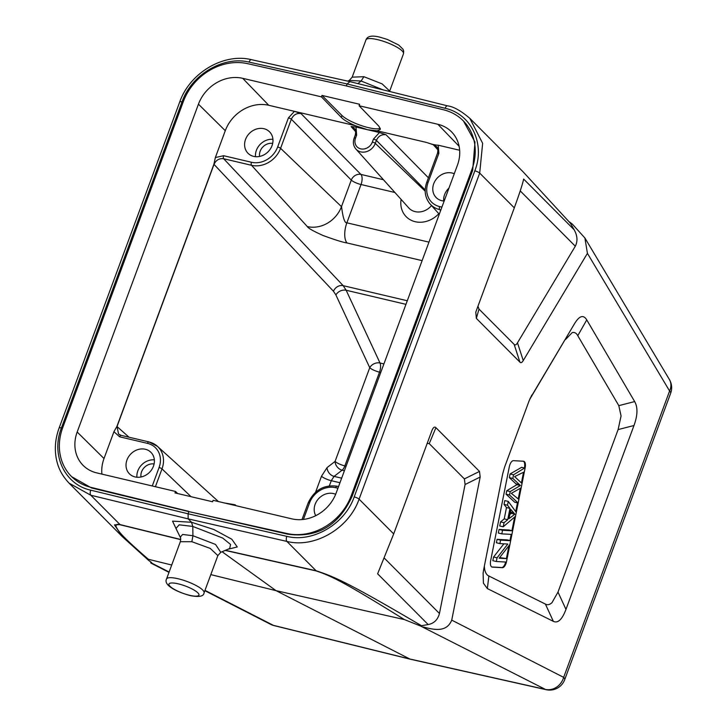 <?xml version="1.0" encoding="UTF-8"?>
<svg xmlns="http://www.w3.org/2000/svg" width="726" height="726" viewBox="0 0 726 726"><rect width="100%" height="100%" fill="white"/><g stroke="black" fill="none" stroke-linecap="round" stroke-linejoin="round"><path stroke-width="1.09" d="M180.738 539.491L120.035 524.58L114.454 524.889L122.513 536.813L69.052 483.135L90.823 495.241A4.002 1.824 -76.4 0 1 90.741 490.168C64.759 484.632 50.729 454.857 61.411 427.959L182.026 101.903C191.355 74.687 223.454 55.639 249.082 62.118L347.092 83.962L346.356 85.949M463.487 121.042L474.985 142.033L472.68 170.347L352.074 496.402C338.697 525.706 317.198 538.284 287.56 534.145L188.896 511.612L188.079 513.799L90.741 490.168M463.878 121.442L463.161 120.725A53.597 46.228 -44.9 0 1 471.882 169.539L351.266 495.595A53.597 46.228 -44.9 0 1 286.924 533.501L188.896 511.612L91.594 487.99L71.656 476.683M523.237 171.971L469.84 118.356L482.645 143.331L479.695 173.097L359.08 499.152C349.052 528.346 314.567 548.538 286.879 541.414L188.17 518.872L188.079 513.799L286.797 536.342A4.002 1.742 -77.1 0 0 286.879 541.414L316.1 570.754L225.432 550.308M180.738 539.645L120.298 524.807A8.004 3.585 -76.2 0 1 120.035 524.58L90.823 495.241L188.17 518.872L191.537 522.266L192.789 526.432L179.168 524.816L175.955 528.455M349.868 81.757L347.092 83.962L445.138 108.292C471.301 114.009 485.503 143.957 474.813 170.855L354.197 496.911C344.868 524.127 312.616 543.003 286.797 536.342M120.298 524.807C116.94 523.782 115.561 524.49 116.16 526.922C118.61 530.842 118.347 533.274 148.376 559.283L148.531 560.309L151.652 562.596L150.899 563.086L150.518 561.815M210.812 574.629L276.016 590.646L410.208 659.19L546.215 689.7A15.999 15.999 0 0 0 564.719 679.636A15.999 3.83 -159.7 0 0 563.657 677.367A15.999 14.239 117.1 0 1 545.435 689.419A15.999 7.224 102.6 0 0 546.215 689.7M148.376 559.283L171.717 565.019M222.083 551.742L276.016 590.646L404.4 619.577C344.006 582.043 331.782 576.217 316.355 570.981L225.178 550.417M316.355 570.981A8.004 3.557 -77.3 0 1 316.1 570.754C334.477 576.78 348.108 582.542 421.479 625.721L420 625.794L404.4 619.577M421.479 625.721L428.168 624.56C434.048 623.407 437.814 619.714 439.448 613.479L465.076 484.532L464.386 478.915L479.496 471.419L480.176 477.036L451.735 620.131L563.657 677.367L669.59 390.996A15.999 3.83 20.3 0 1 670.652 393.265A15.999 15.999 0 0 0 669.39 379.516A15.999 13.004 149.2 0 1 669.59 390.996L587.416 253.347L523.255 360.568C522.03 362.619 520.914 363.145 519.916 362.138L476.356 318.396L475.775 312.171L514.307 207.854C519.607 193.261 522.72 183.66 523.637 179.059L574.193 229.824C577.46 235.714 577.832 241.177 575.31 246.205L520.233 190.902M428.168 624.56L377.62 573.803L393.692 533.909L432.061 430.228M479.496 471.419L435.927 427.678L429.238 443.622L464.386 478.915M431.77 430.99C433.113 427.414 434.502 426.307 435.927 427.678M529.608 399.554L574.511 323.705C579.366 315.719 583.45 314.449 586.753 319.903L577.778 335.702L618.806 405.643L621.066 415.944L618.116 429.583L557.995 592.098L551.987 602.671C549.591 604.794 547.395 605.266 545.398 604.077L488.87 575.999C486.801 575.155 485.404 572.923 484.65 569.311L484.333 566.226M574.511 323.705L529.998 398.628M618.806 405.643L634.669 401.578C637.927 407.322 637.7 415.299 633.98 425.518L565.962 609.386C562.16 619.514 557.958 623.507 553.366 621.365L487.355 588.577L483.425 583.205L483.099 573.213L483.797 568.912L502.682 473.869L504.561 467.208L529.127 400.779L531.868 394.98M634.669 401.578L586.753 319.903M565.536 339.505L572.233 332.59C574.52 332.027 576.371 333.071 577.778 335.702M515.524 516.268L516.295 512.402L508.264 501.412L507.51 505.223L509.97 508.382L507.719 519.716L504.035 522.702L503.218 526.795L515.524 516.268L512.629 530.833L502.528 530.27L501.82 533.864L511.912 534.427L510.659 540.716L500.568 540.144L499.887 543.583L507.819 544.037L497.056 557.831L496.321 561.516L506.421 562.078A6.398 2.859 -76.7 0 1 505.913 563.721A6.398 2.859 -76.7 0 1 502.383 567.687L492.292 567.115A6.398 2.859 -76.7 0 1 492.065 567.088A6.398 2.859 -76.7 0 1 490.649 560.69L509.316 466.764A6.398 2.859 -76.7 0 1 513.445 460.665L523.537 461.237A6.398 2.859 -76.7 0 1 523.764 461.273A6.398 2.859 -76.7 0 1 525.179 467.662L513.554 474.786L512.828 478.443L520.406 485.494L510.224 491.556L509.534 495.014L518.155 503.027L516.295 512.393M524.353 471.836L522.039 483.489L514.625 476.619L524.353 471.836L525.08 468.161L521.595 467.335L510.069 473.96L509.343 477.626L515.896 483.806L519.38 484.632M521.177 487.818L518.872 499.415L511.304 493.326L521.177 487.818L522.039 483.489M509.933 544.4L507.102 558.639L499.17 558.194L509.933 544.4L510.668 540.716L507.184 539.899L497.083 539.327L496.402 542.767L499.887 543.583M491.747 566.961L501.693 567.523A6.398 2.859 103.3 0 0 505.677 562.042M524.381 467.998L524.481 467.499A6.398 2.859 103.3 0 0 523.392 461.228M506.403 558.476L508.953 545.653M509.97 540.552L511.195 534.39M511.93 530.67L514.643 517.021M515.714 511.612L517.457 502.864M518.246 498.907L520.342 488.326M521.422 482.899L523.537 472.245M503.218 526.795L499.733 525.969L500.55 521.885L504.234 518.89L506.485 507.556L504.025 504.398L504.779 500.595L508.264 501.412M501.82 533.864L498.335 533.038L499.043 529.445L509.144 530.016L512.629 530.833L511.912 534.427M496.321 561.516L492.836 560.69L493.571 557.005L503.871 543.81M499.642 557.595L507.102 558.639L506.421 562.078M518.872 499.415L518.155 503.027L514.67 502.201L506.049 494.197L506.739 490.74L516.921 484.678L515.896 483.806M502.528 530.27L499.043 529.445M507.51 505.223L504.025 504.398M510.859 509.47L514.861 514.189L509.026 518.663L510.859 509.47M504.035 522.702L500.55 521.885M507.719 519.716L504.234 518.89M509.97 508.382L506.485 507.556M514.861 514.189L511.376 513.373L509.743 511.794M509.87 514.425L511.376 513.373M500.568 540.144L497.083 539.327M497.056 557.831L493.571 557.005M509.534 495.014L506.049 494.197M506.739 490.74L510.224 491.556M520.406 485.494L516.921 484.678M512.828 478.443L509.343 477.626M513.554 474.786L510.069 473.96M570.373 223.2L523.301 172.044L570.373 223.2L574.193 229.824M569.538 221.956L572.397 224.171L584.902 237.992L587.416 253.347M519.916 362.138L514.153 344.396C515.151 345.404 516.268 344.877 517.493 342.826L575.31 246.205M420.145 625.821L545.435 689.419L409.5 658.927L273.375 625.349A15.999 14.239 117.1 0 1 270.616 624.324A15.999 15.999 0 0 0 274.074 625.612A15.999 7.042 -76.1 0 1 273.375 625.349L204.986 590.365M423.385 626.992C435.464 630.286 446.817 632.037 451.735 620.131M427.178 443.404L429.238 443.622M514.153 344.396L478.997 309.104L477.935 306.181M428.966 242.139L346.874 222.809C342.89 223.526 341.492 204.178 341.465 206.647A28.26 24.375 135.1 0 1 307.325 226.585L251.514 165.292L223.662 158.74C219.234 158.186 216.021 160.065 214.016 164.385L333.488 291.28L335.902 294.956L369.743 367.701A8.004 1.915 -159.7 0 0 379.516 372.157A8.004 3.566 103.3 0 0 380.007 362.991L383.918 363.917M307.325 226.585C308.087 228.155 313.323 231.122 323.025 235.487C335.158 239.943 343.171 242.43 347.046 242.965A15.999 7.133 103.3 0 1 346.874 222.809L361.04 184.522A8.004 3.566 103.3 0 0 360.922 174.421L301.018 113.583C296.58 112.975 293.358 114.853 291.344 119.218L280.581 148.322L341.465 206.647L351.284 180.093A8.004 1.915 -159.7 0 0 361.04 184.522L394.908 192.499M407.277 300.755L343.18 285.663L346.157 290.255L380.007 362.991A8.004 6.107 -25 0 0 369.743 367.701L335.076 461.409L327.054 467.617L321.5 476.229L315.592 492.192M177.652 493.535L175.501 491.448L96.749 472.898A36.645 31.608 135.1 0 1 83.463 465.72A36.645 31.608 135.1 0 1 77.174 432.015L198.443 104.172A36.645 31.608 135.1 0 1 242.711 78.326L268.774 105.297L294.438 111.341L288.422 117.884L277.65 146.988A21.662 18.685 135.1 0 1 251.486 162.27L223.635 155.718L215.359 157.533L213.889 164.276L116.904 426.452L113.937 431.707L119.654 436.816L147.505 443.377A21.662 18.685 135.1 0 1 159.076 467.544L152.26 485.975M321.5 476.229A8.004 1.915 -159.7 0 0 331.274 480.685L334.087 476.392A8.004 6.189 52.3 0 1 327.054 467.617M344.405 470.729L342.109 470.185A8.004 3.566 103.3 0 0 344.85 465.874A8.004 1.915 20.3 0 1 335.076 461.409A8.004 6.189 -127.7 0 0 342.109 470.185L334.087 476.392L341.656 478.171M441.916 207.119L439.666 206.592A21.662 18.685 135.1 0 1 428.086 182.417L438.858 153.313L438.25 145.209L459.658 150.255M454.258 173.75A15.201 13.113 -44.9 0 0 452.08 173.024A15.201 13.113 -44.9 0 0 435.364 180.465A15.201 13.113 -44.9 0 0 436.19 197.59A15.201 13.113 -44.9 0 0 441.844 200.703A15.201 13.113 -44.9 0 0 444.167 201.029M335.666 494.297A15.201 13.113 -44.9 0 0 333.506 493.571A15.201 13.113 -44.9 0 0 317.834 499.57A15.201 13.113 -44.9 0 0 315.746 515.669M101.912 474.114A36.001 31.046 -44.9 0 1 104.009 458.542L113.937 431.707M135.081 476.946A15.201 13.113 -44.9 0 0 151.798 469.495A15.201 13.113 -44.9 0 0 150.972 452.38A15.201 13.113 -44.9 0 0 145.327 449.258A15.201 13.113 -44.9 0 0 128.611 456.708A15.201 13.113 -44.9 0 0 129.437 473.824A15.201 13.113 -44.9 0 0 135.081 476.946M268.774 105.297A36.001 31.046 -44.9 0 0 225.278 130.698L215.359 157.533M253.664 156.389A15.201 13.113 -44.9 0 0 270.381 148.939A15.201 13.113 -44.9 0 0 269.555 131.823A15.201 13.113 -44.9 0 0 263.901 128.702A15.201 13.113 -44.9 0 0 247.185 136.152A15.201 13.113 -44.9 0 0 248.011 153.268A15.201 13.113 -44.9 0 0 253.664 156.389M154.357 459.867A15.201 13.113 -44.9 0 0 136.915 477.236M154.094 463.968A10.881 9.384 -44.9 0 0 141.016 476.991M272.931 139.31A15.201 13.113 -44.9 0 0 255.488 156.68M272.677 143.412A10.881 9.384 -44.9 0 0 259.59 156.444M448.958 188.098A15.201 13.113 -44.9 0 0 443.668 201.002M428.086 182.417A2.396 0.572 20.3 0 0 426.697 182.444L437.46 153.34C438.205 149.846 437.887 147.605 436.526 146.616L433.331 144.737L426.761 142.505C431.425 144.229 435.255 145.127 438.25 145.209M379.48 132.54L386.06 134.773C381.622 134.165 378.391 136.043 376.386 140.408A2.396 0.572 -159.7 0 0 373.463 139.074L372.365 142.033A9.665 8.331 135.1 0 1 360.695 148.857A9.665 8.331 135.1 0 1 355.531 138.076L356.629 135.118L356.021 127.014L379.48 132.54L373.463 139.074M459.113 146.28L437.86 124.282L359.098 105.733L378.936 126.26L380.342 129.4L377.257 130.843L367.755 129.773L355.441 125.707C348.743 122.894 344.024 120.117 341.293 117.394L321.464 96.867L321.999 95.415L342 115.498A21.599 5.164 20.3 0 0 361.829 125.752A21.599 5.164 20.3 0 0 380.306 128.239M355.531 138.076A2.396 0.572 20.3 0 0 354.134 138.103L355.232 135.145C355.976 131.669 355.658 129.428 354.297 128.42L351.103 126.542L356.021 127.014M355.441 125.707L294.438 111.341L301.018 113.583M175.501 491.448L174.966 492.909L212.6 501.766L213.145 500.314L291.897 518.863A36.645 31.608 135.1 0 0 336.165 493.008L457.434 165.165A36.645 31.608 135.1 0 0 451.808 132.132A36.645 31.608 135.1 0 0 437.86 124.282M188.615 511.322L90.959 487.355L91.594 487.99M463.161 120.725A53.597 46.228 -44.9 0 0 443.65 109.826L345.993 85.859L247.684 63.679A53.597 46.228 -44.9 0 0 183.333 101.586L62.726 427.641A53.597 46.228 -44.9 0 0 71.447 476.465A53.597 46.228 -44.9 0 0 90.959 487.355M359.098 105.733L359.642 104.281L321.999 95.415M242.711 78.326L321.464 96.867M357.882 83.599L361.131 81.003L349.279 80.441M382.956 89.824L361.131 81.003L363.88 76.693L352.174 77.165L365.968 39.885A20.001 4.783 20.3 0 1 377.584 39.649A20.001 4.783 20.3 0 1 403.484 53.76L389.69 91.049L382.094 83.871L363.88 76.693M229.688 548.493L230.569 544.464L222.691 538.057L192.789 526.432L192.934 535.724L215.504 544.418L220.768 552.304L229.752 548.457M175.91 528.374L180.239 537.176L182.662 534.454L192.934 535.724L191.864 541.714L210.25 548.42L217.854 555.581L220.777 552.304M166.544 578.994C163.332 584.857 175.601 591.581 190.094 595.565C199.024 597.317 203.67 596.418 204.06 592.87A20.001 4.783 -159.7 0 0 178.16 578.767A20.001 4.783 -159.7 0 0 166.544 578.994L180.338 541.705L191.864 541.714M59.124 427.995A4.002 0.953 20.3 0 1 61.411 427.959M69.142 483.217C60.557 474.142 57.953 466.11 56.646 460.366C54.305 449.748 55.131 438.967 59.124 428.013L179.73 101.958A4.002 0.953 20.3 0 1 182.026 101.903M251.377 59.65A4.002 1.806 102.6 0 0 249.082 62.118M227.81 549.292L237.257 546.959L231.785 539.209L213.861 529.526L191.537 522.266L172.534 521.132L176.781 530.143M447.479 105.833A4.002 1.761 103.9 0 0 445.138 108.292M169.122 572.024L151.335 562.922M354.197 496.911A4.002 0.953 -159.7 0 1 359.08 499.152L393.692 533.909M514.307 207.854L479.695 173.097A4.002 0.953 -159.7 0 0 474.813 170.855M633.98 425.518L618.116 429.583M557.995 592.098L565.962 609.386M553.366 621.365L545.398 604.077M488.87 575.999L487.355 588.577M501.693 567.523L502.383 567.687M513.228 512.62L510.36 511.939M524.481 467.499L525.179 467.662M517.493 342.826L523.255 360.568M480.176 477.036L465.076 484.532M384.263 558.058L439.448 613.479M478.997 309.104L476.356 318.396M405.961 304.339L346.157 290.255A8.004 6.107 155 0 0 335.902 294.956M346.093 466.165L344.85 465.874L379.516 372.157L380.76 372.447M440.891 209.896L439.693 209.614A2.396 1.071 -76.7 0 1 439.666 206.592M223.635 155.718A2.396 1.071 -76.7 0 0 223.662 158.74L343.18 285.663A8.004 6.788 136.7 0 0 333.488 291.28M422.124 260.643L347.046 242.965M426.697 182.444C423.902 190.738 425.046 197.926 430.11 204.006A24.058 20.755 135.1 0 0 439.693 209.614L440.618 210.631M129.046 437.224L117.031 426.552A2.396 0.572 -159.7 0 0 116.904 426.452M213.889 164.276A2.396 0.572 -159.7 0 1 214.016 164.385L117.031 426.552L118.565 434.048M121.296 435.473A2.396 1.071 103.3 0 0 121.061 435.337A2.396 1.071 103.3 0 0 119.654 436.816M147.505 443.377A2.396 1.071 103.3 0 1 148.912 441.898L157.415 446.318A24.058 20.755 135.1 0 0 149.148 442.025A2.396 1.071 103.3 0 0 148.912 441.898L121.061 435.337L118.592 434.075L120.834 435.346M339.968 482.736L331.274 480.685L329.368 485.839M303.423 519.435L309.512 502.973A21.662 18.685 135.1 0 1 335.684 487.69L337.935 488.217M437.469 153.331A2.396 0.572 20.3 0 1 438.858 153.313M428.413 177.797L386.06 134.773M377.257 130.843L426.761 142.505M433.331 144.737L437.932 149.91M351.103 126.542L355.704 131.715M383.437 179.721L360.922 174.421A8.004 6.77 -44.6 0 0 351.284 180.093L291.344 119.218A2.396 0.572 -159.7 0 0 288.422 117.884M425.2 189.976L376.386 140.408L375.288 143.367A2.396 0.572 -159.7 0 0 372.365 142.033M425.191 191.174L375.288 143.367A12.061 10.4 135.1 0 1 366.449 151.661A12.061 10.4 135.1 0 1 355.921 149.066L408.711 207.872A16.154 13.93 -44.9 0 0 431.525 205.585M401.097 199.396A24.149 20.827 -44.9 0 0 412.767 220.958A24.149 20.827 -44.9 0 0 438.813 213.698M277.65 146.988A2.396 0.572 -159.7 0 1 280.581 148.322A24.058 20.755 135.1 0 1 251.514 165.292A2.396 1.071 -76.7 0 1 251.486 162.27M198.443 104.172L225.278 130.698M104.009 458.542L77.174 432.015M227.81 503.771A9.665 8.331 135.1 0 1 230.75 504.461M224.243 502.927L235.115 504.788A12.061 10.4 135.1 0 1 235.995 505.695M218.435 501.557L157.415 446.318A24.058 20.755 135.1 0 1 161.998 468.878A2.396 0.572 -159.7 0 0 159.076 467.544M191.038 496.693L161.998 468.878L155.4 486.719M301.989 519.58L308.123 503A2.396 0.572 20.3 0 1 309.512 502.973M337.327 486.347A2.396 1.071 103.3 0 0 337.091 486.211A2.396 1.071 103.3 0 0 335.684 487.69M355.232 135.136A2.396 0.572 20.3 0 1 356.629 135.118M341.293 117.394L342 115.498M471.882 169.539L472.68 170.347M351.266 495.595L352.074 496.402M286.924 533.501L287.56 534.145M189.667 595.311A15.999 3.83 -159.7 0 0 197.889 592.861A15.999 3.83 -159.7 0 0 178.242 583.84A15.999 3.83 -159.7 0 0 170.011 586.29A15.999 3.83 -159.7 0 0 189.667 595.311M179.73 101.958C189.749 72.936 223.681 52.753 251.405 59.659L349.415 81.503L447.497 105.842C453.523 106.586 461.001 110.797 469.931 118.447M148.531 560.309L122.513 536.813M483.099 573.213L483.153 572.741M669.39 379.516L584.902 237.992M564.719 679.636L670.652 393.265M270.616 624.324L204.868 590.692M169.004 572.351L150.926 563.104M410.199 659.19L274.074 625.612M430.11 204.006L439.284 214.224M235.115 504.788L236.168 505.732M308.123 503C314.222 490.077 323.878 484.487 337.091 486.211L338.552 486.556M354.134 138.103C352.736 142.323 353.326 145.971 355.921 149.066M72.155 477.182L71.447 476.465M352.174 77.174L349.251 80.45L347.7 81.112M365.968 39.885C367.392 36.055 372.048 35.157 379.934 37.189L387.348 39.44L398.71 45.021L403.048 49.286L403.701 51.092L403.484 53.76M180.338 541.705C180.783 538.855 180.747 537.34 180.239 537.167M204.06 592.87L217.854 555.581"/></g></svg>
